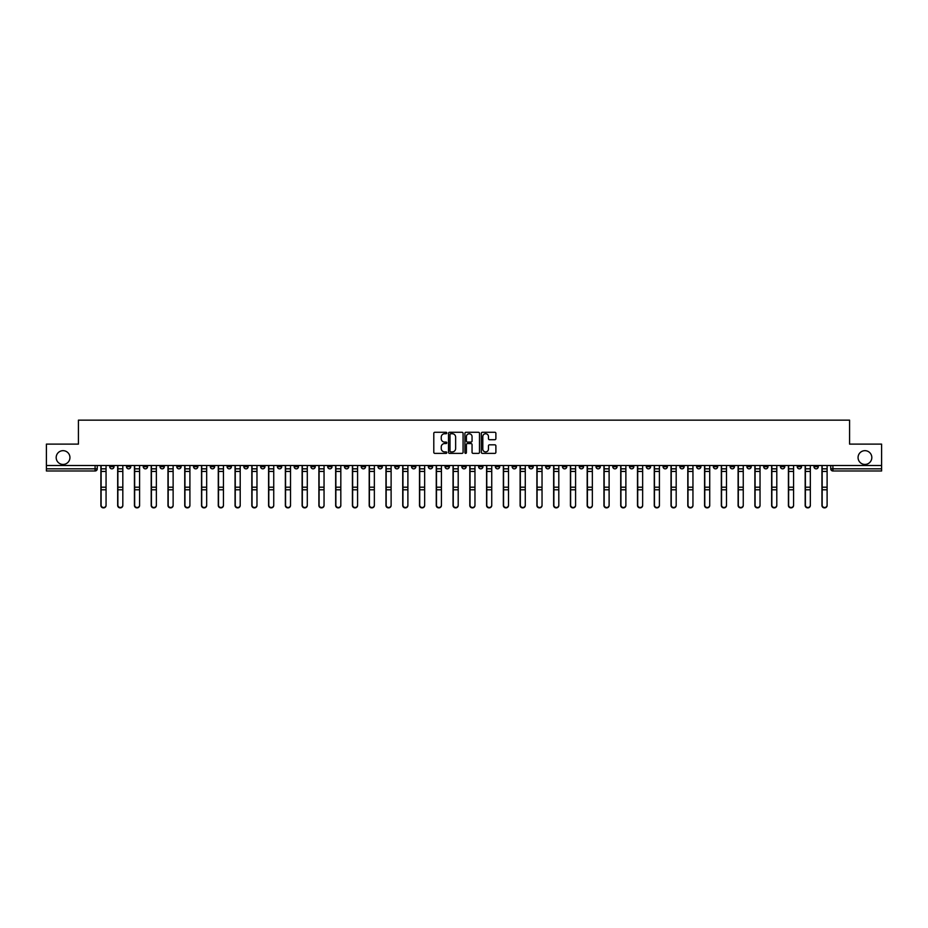 <?xml version="1.0" encoding="UTF-8"?>
<svg xmlns="http://www.w3.org/2000/svg" width="928" height="928" viewBox="0 0 928 928"><rect width="100%" height="100%" fill="white"/><g stroke="black" fill="none" stroke-linecap="round" stroke-linejoin="round"><path stroke-width="1.39" d="M446.797 433.016A0.742 0.742 0 0 0 446.066 432.274L434.849 432.274A1.056 1.056 0 0 0 433.794 433.33L433.794 452.319A1.056 1.056 0 0 0 434.849 453.374L446.066 453.374A0.742 0.742 0 0 0 446.797 452.644A0.742 0.742 0 0 0 446.066 451.901L444.616 451.901A3.376 3.376 0 0 1 441.241 448.526L441.241 446.936A3.376 3.376 0 0 1 444.616 443.561L446.066 443.561A0.742 0.742 0 0 0 446.797 442.83A0.742 0.742 0 0 0 446.066 442.088L444.616 442.088A3.376 3.376 0 0 1 441.241 438.712L441.241 437.123A3.376 3.376 0 0 1 444.616 433.747L446.066 433.747A0.742 0.742 0 0 0 446.797 433.016M858.064 457.55A6.879 6.879 0 0 0 864.942 464.429A6.879 6.879 0 0 0 871.821 457.55A6.879 6.879 0 0 0 864.942 450.672A6.879 6.879 0 0 0 858.064 457.55M56.179 457.55A6.879 6.879 0 0 0 63.058 464.429A6.879 6.879 0 0 0 69.936 457.55A6.879 6.879 0 0 0 63.058 450.672A6.879 6.879 0 0 0 56.179 457.55M780.448 465.508L780.448 466.691L784.752 466.691A2.146 2.146 0 0 1 782.606 468.837A2.146 2.146 0 0 1 780.448 466.691L780.448 465.508M663.068 465.508L663.068 466.691L667.371 466.691A2.146 2.146 0 0 1 665.225 468.837A2.146 2.146 0 0 1 663.068 466.691L663.068 465.508M579.234 465.508L579.234 466.691L583.526 466.691A2.146 2.146 0 0 1 581.38 468.837A2.146 2.146 0 0 1 579.234 466.691L579.234 465.508M562.461 466.691L562.461 465.508L562.461 466.691A2.146 2.146 0 0 0 564.607 468.837A2.146 2.146 0 0 1 562.461 466.691L566.764 466.691A2.146 2.146 0 0 1 564.607 468.837M528.925 465.508L528.925 466.691L533.229 466.691A2.146 2.146 0 0 1 531.071 468.837A2.146 2.146 0 0 1 528.925 466.691L528.925 465.508M512.152 466.691L512.152 465.508L512.152 466.691A2.146 2.146 0 0 0 514.309 468.837A2.146 2.146 0 0 1 512.152 466.691L516.455 466.691A2.146 2.146 0 0 1 514.309 468.837M495.39 466.691L495.39 465.508L495.39 466.691A2.146 2.146 0 0 0 497.536 468.837A2.146 2.146 0 0 1 495.39 466.691L499.682 466.691A2.146 2.146 0 0 1 497.536 468.837A2.146 2.146 0 0 0 499.682 466.691A2.146 2.146 0 0 1 497.536 468.837M445.08 466.691L445.08 465.508L445.08 466.691A2.146 2.146 0 0 0 447.226 468.837A2.146 2.146 0 0 1 445.08 466.691L449.384 466.691A2.146 2.146 0 0 1 447.226 468.837M428.318 465.508L428.318 466.691L432.61 466.691A2.146 2.146 0 0 1 430.464 468.837A2.146 2.146 0 0 1 428.318 466.691L428.318 465.508M411.545 465.508L411.545 466.691L415.848 466.691A2.146 2.146 0 0 1 413.691 468.837A2.146 2.146 0 0 1 411.545 466.691L411.545 465.508M394.771 465.508L394.771 466.691L399.075 466.691A2.146 2.146 0 0 1 396.929 468.837A2.146 2.146 0 0 1 394.771 466.691L394.771 465.508M378.009 466.691L378.009 465.508L378.009 466.691A2.146 2.146 0 0 0 380.155 468.837A2.146 2.146 0 0 1 378.009 466.691L382.313 466.691A2.146 2.146 0 0 1 380.155 468.837M344.474 465.508L344.474 466.691L348.766 466.691A2.146 2.146 0 0 1 346.62 468.837A2.146 2.146 0 0 1 344.474 466.691L344.474 465.508M327.7 466.691L327.7 465.508L327.7 466.691A2.146 2.146 0 0 0 329.858 468.837A2.146 2.146 0 0 1 327.7 466.691L332.004 466.691A2.146 2.146 0 0 1 329.858 468.837A2.146 2.146 0 0 0 332.004 466.691A2.146 2.146 0 0 1 329.858 468.837M227.093 465.508L227.093 466.691L231.385 466.691A2.146 2.146 0 0 1 229.239 468.837A2.146 2.146 0 0 1 227.093 466.691L227.093 465.508M210.32 465.508L210.32 466.691L214.623 466.691A2.146 2.146 0 0 1 212.477 468.837A2.146 2.146 0 0 1 210.32 466.691L210.32 465.508M193.558 465.508L193.558 466.691L197.85 466.691A2.146 2.146 0 0 1 195.704 468.837A2.146 2.146 0 0 1 193.558 466.691L193.558 465.508M160.022 465.508L160.022 466.691L164.314 466.691A2.146 2.146 0 0 1 162.168 468.837A2.146 2.146 0 0 1 160.022 466.691L160.022 465.508M143.248 465.508L143.248 466.691L147.552 466.691A2.146 2.146 0 0 1 145.394 468.837A2.146 2.146 0 0 1 143.248 466.691L143.248 465.508M494.833 439.71A1.056 1.056 0 0 0 495.888 438.654L495.888 433.33A1.056 1.056 0 0 0 494.833 432.274L482.386 432.274A1.056 1.056 0 0 0 481.33 433.33L481.33 452.319A1.056 1.056 0 0 0 482.386 453.374L494.833 453.374A1.056 1.056 0 0 0 495.888 452.319L495.888 445.881A1.056 1.056 0 0 0 494.833 444.825L489.508 444.825A1.056 1.056 0 0 0 488.453 445.881L488.453 449.082A2.819 2.819 0 0 1 485.634 451.901A2.819 2.819 0 0 1 482.804 449.082L482.804 436.578A2.819 2.819 0 0 1 485.634 433.747A2.819 2.819 0 0 1 488.453 436.578L488.453 438.654A1.056 1.056 0 0 0 489.508 439.71L494.833 439.71M46.4 465.508L46.4 444.118L78.428 444.118L78.428 420.14L849.572 420.14L849.572 444.118L881.6 444.118L881.6 465.508L46.4 465.508L46.4 468.837L97.243 468.837L97.243 465.508L97.243 468.837A2.146 2.146 0 0 1 95.097 470.983L46.4 470.983L46.4 468.837M463.072 433.33A1.056 1.056 0 0 0 462.016 432.274L449.57 432.274A1.056 1.056 0 0 0 448.514 433.33L448.514 452.319A1.056 1.056 0 0 0 449.57 453.374L462.016 453.374A1.056 1.056 0 0 0 463.072 452.319L463.072 433.33M465.984 432.274L478.43 432.274A1.056 1.056 0 0 1 479.486 433.33L479.486 452.319A1.056 1.056 0 0 1 478.43 453.374L473.094 453.374A1.056 1.056 0 0 1 472.05 452.319L472.05 444.616A1.056 1.056 0 0 0 470.995 443.561L467.457 443.561A1.056 1.056 0 0 0 466.401 444.616L466.401 452.644A0.742 0.742 0 0 1 465.659 453.374A0.742 0.742 0 0 1 464.928 452.644L464.928 433.33A1.056 1.056 0 0 1 465.984 432.274M830.757 465.508L830.757 468.837L881.6 468.837L881.6 470.983L832.903 470.983A2.146 2.146 0 0 1 830.757 468.837M881.6 465.508L881.6 468.837M818.287 465.508L818.287 466.691A2.146 2.146 0 0 1 816.141 468.837A2.146 2.146 0 0 1 813.984 466.691L818.287 466.691M813.984 465.508L813.984 466.691M801.525 465.508L801.525 466.691A2.146 2.146 0 0 1 799.368 468.837A2.146 2.146 0 0 1 797.222 466.691A2.146 2.146 0 0 0 799.368 468.837A2.146 2.146 0 0 0 801.525 466.691A2.146 2.146 0 0 1 799.368 468.837M797.222 465.508L797.222 466.691L801.525 466.691M784.752 465.508L784.752 466.691M767.978 465.508L767.978 466.691A2.146 2.146 0 0 1 765.832 468.837A2.146 2.146 0 0 1 763.686 466.691L767.978 466.691M763.686 465.508L763.686 466.691M751.216 465.508L751.216 466.691A2.146 2.146 0 0 1 749.07 468.837A2.146 2.146 0 0 1 746.912 466.691L751.216 466.691A2.146 2.146 0 0 1 749.07 468.837A2.146 2.146 0 0 0 751.216 466.691L751.216 465.508M746.912 465.508L746.912 466.691M734.442 465.508L734.442 466.691A2.146 2.146 0 0 1 732.296 468.837A2.146 2.146 0 0 1 730.15 466.691A2.146 2.146 0 0 0 732.296 468.837M730.15 465.508L730.15 466.691L734.442 466.691M717.68 465.508L717.68 466.691A2.146 2.146 0 0 1 715.523 468.837A2.146 2.146 0 0 1 713.377 466.691L717.68 466.691A2.146 2.146 0 0 1 715.523 468.837A2.146 2.146 0 0 0 717.68 466.691M713.377 465.508L713.377 466.691M700.907 465.508L700.907 466.691A2.146 2.146 0 0 1 698.761 468.837A2.146 2.146 0 0 1 696.615 466.691A2.146 2.146 0 0 0 698.761 468.837M696.615 465.508L696.615 466.691L700.907 466.691M684.145 465.508L684.145 466.691A2.146 2.146 0 0 1 681.987 468.837A2.146 2.146 0 0 1 679.841 466.691L684.145 466.691M679.841 465.508L679.841 466.691M667.371 465.508L667.371 466.691A2.146 2.146 0 0 1 665.225 468.837A2.146 2.146 0 0 0 667.371 466.691M650.598 465.508L650.598 466.691A2.146 2.146 0 0 1 648.452 468.837A2.146 2.146 0 0 1 646.306 466.691L650.598 466.691M646.306 465.508L646.306 466.691M633.836 465.508L633.836 466.691A2.146 2.146 0 0 1 631.69 468.837A2.146 2.146 0 0 1 629.532 466.691L633.836 466.691M629.532 465.508L629.532 466.691M617.062 465.508L617.062 466.691A2.146 2.146 0 0 1 614.916 468.837A2.146 2.146 0 0 1 612.77 466.691A2.146 2.146 0 0 0 614.916 468.837M612.77 465.508L612.77 466.691L617.062 466.691M600.3 465.508L600.3 466.691A2.146 2.146 0 0 1 598.142 468.837A2.146 2.146 0 0 1 595.996 466.691L600.3 466.691M595.996 465.508L595.996 466.691M583.526 465.508L583.526 466.691L583.526 465.508M566.764 465.508L566.764 466.691M549.991 465.508L549.991 466.691A2.146 2.146 0 0 1 547.845 468.837A2.146 2.146 0 0 1 545.687 466.691L549.991 466.691A2.146 2.146 0 0 1 547.845 468.837A2.146 2.146 0 0 0 549.991 466.691L549.991 465.508M545.687 465.508L545.687 466.691M533.229 465.508L533.229 466.691A2.146 2.146 0 0 1 531.071 468.837A2.146 2.146 0 0 0 533.229 466.691L533.229 465.508M516.455 465.508L516.455 466.691L516.455 465.508M499.682 465.508L499.682 466.691M482.92 465.508L482.92 466.691A2.146 2.146 0 0 1 480.774 468.837A2.146 2.146 0 0 1 478.616 466.691L482.92 466.691A2.146 2.146 0 0 1 480.774 468.837A2.146 2.146 0 0 0 482.92 466.691M478.616 465.508L478.616 466.691M466.146 465.508L466.146 466.691A2.146 2.146 0 0 1 464 468.837A2.146 2.146 0 0 1 461.854 466.691A2.146 2.146 0 0 0 464 468.837A2.146 2.146 0 0 0 466.146 466.691A2.146 2.146 0 0 1 464 468.837M461.854 465.508L461.854 466.691L466.146 466.691M449.384 465.508L449.384 466.691L449.384 465.508M432.61 465.508L432.61 466.691L432.61 465.508M415.848 465.508L415.848 466.691A2.146 2.146 0 0 1 413.691 468.837A2.146 2.146 0 0 0 415.848 466.691L415.848 465.508M399.075 465.508L399.075 466.691A2.146 2.146 0 0 1 396.929 468.837A2.146 2.146 0 0 0 399.075 466.691M382.313 465.508L382.313 466.691L382.313 465.508M365.539 465.508L365.539 466.691A2.146 2.146 0 0 1 363.393 468.837A2.146 2.146 0 0 1 361.236 466.691A2.146 2.146 0 0 0 363.393 468.837M361.236 465.508L361.236 466.691L365.539 466.691M348.766 465.508L348.766 466.691A2.146 2.146 0 0 1 346.62 468.837A2.146 2.146 0 0 0 348.766 466.691L348.766 465.508M332.004 465.508L332.004 466.691M315.23 465.508L315.23 466.691A2.146 2.146 0 0 1 313.084 468.837A2.146 2.146 0 0 1 310.938 466.691L315.23 466.691M310.938 465.508L310.938 466.691M298.468 465.508L298.468 466.691A2.146 2.146 0 0 1 296.31 468.837A2.146 2.146 0 0 1 294.164 466.691L298.468 466.691M294.164 465.508L294.164 466.691M281.694 465.508L281.694 466.691A2.146 2.146 0 0 1 279.548 468.837A2.146 2.146 0 0 1 277.402 466.691L281.694 466.691M277.402 465.508L277.402 466.691M264.932 465.508L264.932 466.691A2.146 2.146 0 0 1 262.775 468.837A2.146 2.146 0 0 1 260.629 466.691L264.932 466.691M260.629 465.508L260.629 466.691M248.159 465.508L248.159 466.691A2.146 2.146 0 0 1 246.013 468.837A2.146 2.146 0 0 1 243.855 466.691L248.159 466.691M243.855 465.508L243.855 466.691M231.385 465.508L231.385 466.691L231.385 465.508M214.623 465.508L214.623 466.691M197.85 465.508L197.85 466.691L197.85 465.508M181.088 465.508L181.088 466.691A2.146 2.146 0 0 1 178.93 468.837A2.146 2.146 0 0 1 176.784 466.691L181.088 466.691M176.784 465.508L176.784 466.691M164.314 465.508L164.314 466.691M147.552 465.508L147.552 466.691L147.552 465.508M130.778 465.508L130.778 466.691A2.146 2.146 0 0 1 128.632 468.837A2.146 2.146 0 0 1 126.475 466.691L130.778 466.691M126.475 465.508L126.475 466.691M109.713 465.508L109.713 466.691L114.016 466.691L114.016 465.508L114.016 466.691A2.146 2.146 0 0 1 111.859 468.837A2.146 2.146 0 0 1 109.713 466.691A2.146 2.146 0 0 0 111.859 468.837M95.097 470.983A2.146 2.146 0 0 0 97.243 468.837A2.146 2.146 0 0 1 95.097 470.983L95.097 465.508M450.73 433.747A0.742 0.742 0 0 0 449.999 434.49L449.999 451.159A0.742 0.742 0 0 0 450.73 451.901L452.261 451.901A3.376 3.376 0 0 0 455.636 448.526L455.636 437.123A3.376 3.376 0 0 0 452.261 433.747L450.73 433.747M472.05 436.624A2.819 2.819 0 0 0 469.22 433.805A2.819 2.819 0 0 0 466.401 436.624L466.401 441.032A1.056 1.056 0 0 0 467.457 442.088L470.995 442.088A1.056 1.056 0 0 0 472.05 441.032L472.05 436.624M100.897 465.508L100.897 505.47A2.471 2.378 180 0 0 103.472 507.86M106.059 505.099L106.059 505.47A2.471 2.378 180 0 1 103.588 507.86A2.471 2.378 180 0 1 101.117 505.47L101.117 505.099A2.471 2.378 0 0 0 103.588 507.488A2.471 2.378 0 0 0 106.059 505.099L106.059 489.787L101.117 489.787L101.117 505.099M101.117 465.508L101.117 489.787M106.059 465.508L106.059 489.787M117.67 465.508L117.67 505.47A2.471 2.378 180 0 0 120.246 507.86M134.432 465.508L134.432 505.47A2.471 2.378 180 0 0 137.019 507.86M151.206 465.508L151.206 505.47A2.471 2.378 180 0 0 153.781 507.86M122.821 505.099L122.821 505.47A2.471 2.378 180 0 1 120.35 507.86A2.471 2.378 180 0 1 117.879 505.47L117.879 505.099A2.471 2.378 0 0 0 120.35 507.488A2.471 2.378 0 0 0 122.821 505.099L122.821 489.787L117.879 489.787L117.879 505.099M117.879 465.508L117.879 489.787M122.821 465.508L122.821 489.787M139.594 505.099L139.594 505.47A2.471 2.378 180 0 1 137.124 507.86A2.471 2.378 180 0 1 134.653 505.47L134.653 505.099A2.471 2.378 0 0 0 137.124 507.488A2.471 2.378 0 0 0 139.594 505.099L139.594 489.787L134.653 489.787L134.653 505.099M134.653 465.508L134.653 489.787M139.594 465.508L139.594 489.787M156.368 505.099L156.368 505.47A2.471 2.378 180 0 1 153.886 507.86A2.471 2.378 180 0 1 151.415 505.47L151.415 505.099A2.471 2.378 0 0 0 153.886 507.488A2.471 2.378 0 0 0 156.368 505.099L156.368 489.787L151.415 489.787L151.415 505.099M151.415 465.508L151.415 489.787M156.368 465.508L156.368 489.787M167.968 465.508L167.968 505.47A2.471 2.378 180 0 0 170.555 507.86M184.742 465.508L184.742 505.47A2.471 2.378 180 0 0 187.317 507.86M173.13 505.099L173.13 505.47A2.471 2.378 180 0 1 170.659 507.86A2.471 2.378 180 0 1 168.188 505.47L168.188 505.099A2.471 2.378 0 0 0 170.659 507.488A2.471 2.378 0 0 0 173.13 505.099L173.13 489.787L168.188 489.787L168.188 505.099M168.188 465.508L168.188 489.787M173.13 465.508L173.13 489.787M189.904 505.099L189.904 505.47A2.471 2.378 180 0 1 187.433 507.86A2.471 2.378 180 0 1 184.95 505.47L184.95 505.099A2.471 2.378 0 0 0 187.433 507.488A2.471 2.378 0 0 0 189.904 505.099L189.904 489.787L184.95 489.787L184.95 505.099M184.95 465.508L184.95 489.787M189.904 465.508L189.904 489.787M201.504 465.508L201.504 505.47A2.471 2.378 180 0 0 204.09 507.86M218.277 465.508L218.277 505.47A2.471 2.378 180 0 0 220.852 507.86M235.051 465.508L235.051 505.47A2.471 2.378 180 0 0 237.626 507.86M251.813 465.508L251.813 505.47A2.471 2.378 180 0 0 254.4 507.86M268.586 465.508L268.586 505.47A2.471 2.378 180 0 0 271.162 507.86M285.348 465.508L285.348 505.47A2.471 2.378 180 0 0 287.935 507.86M302.122 465.508L302.122 505.47A2.471 2.378 180 0 0 304.697 507.86M318.884 465.508L318.884 505.47A2.471 2.378 180 0 0 321.471 507.86M206.666 505.099L206.666 505.47A2.471 2.378 180 0 1 204.195 507.86A2.471 2.378 180 0 1 201.724 505.47L201.724 505.099A2.471 2.378 0 0 0 204.195 507.488A2.471 2.378 0 0 0 206.666 505.099L206.666 489.787L201.724 489.787L201.724 505.099M201.724 465.508L201.724 489.787M206.666 465.508L206.666 489.787M223.439 505.099L223.439 505.47A2.471 2.378 180 0 1 220.968 507.86A2.471 2.378 180 0 1 218.498 505.47L218.498 505.099A2.471 2.378 0 0 0 220.968 507.488A2.471 2.378 0 0 0 223.439 505.099L223.439 489.787L218.498 489.787L218.498 505.099M218.498 465.508L218.498 489.787M223.439 465.508L223.439 489.787M240.201 505.099L240.201 505.47A2.471 2.378 180 0 1 237.73 507.86A2.471 2.378 180 0 1 235.26 505.47L235.26 505.099A2.471 2.378 0 0 0 237.73 507.488A2.471 2.378 0 0 0 240.201 505.099L240.201 489.787L235.26 489.787L235.26 505.099M235.26 465.508L235.26 489.787M240.201 465.508L240.201 489.787M256.975 505.099L256.975 505.47A2.471 2.378 180 0 1 254.504 507.86A2.471 2.378 180 0 1 252.033 505.47L252.033 505.099A2.471 2.378 0 0 0 254.504 507.488A2.471 2.378 0 0 0 256.975 505.099L256.975 489.787L252.033 489.787L252.033 505.099M252.033 465.508L252.033 489.787M256.975 465.508L256.975 489.787M273.737 505.099L273.737 505.47A2.471 2.378 180 0 1 271.266 507.86A2.471 2.378 180 0 1 268.795 505.47L268.795 505.099A2.471 2.378 0 0 0 271.266 507.488A2.471 2.378 0 0 0 273.737 505.099L273.737 489.787L268.795 489.787L268.795 505.099M268.795 465.508L268.795 489.787M273.737 465.508L273.737 489.787M290.51 505.099L290.51 505.47A2.471 2.378 180 0 1 288.04 507.86A2.471 2.378 180 0 1 285.569 505.47L285.569 505.099A2.471 2.378 0 0 0 288.04 507.488A2.471 2.378 0 0 0 290.51 505.099L290.51 489.787L285.569 489.787L285.569 505.099M285.569 465.508L285.569 489.787M290.51 465.508L290.51 489.787M307.284 505.099L307.284 505.47A2.471 2.378 180 0 1 304.802 507.86A2.471 2.378 180 0 1 302.331 505.47L302.331 505.099A2.471 2.378 0 0 0 304.802 507.488A2.471 2.378 0 0 0 307.284 505.099L307.284 489.787L302.331 489.787L302.331 505.099M302.331 465.508L302.331 489.787M307.284 465.508L307.284 489.787M324.046 505.099L324.046 505.47A2.471 2.378 180 0 1 321.575 507.86A2.471 2.378 180 0 1 319.104 505.47L319.104 505.099A2.471 2.378 0 0 0 321.575 507.488A2.471 2.378 0 0 0 324.046 505.099L324.046 489.787L319.104 489.787L319.104 505.099M319.104 465.508L319.104 489.787M324.046 465.508L324.046 489.787M335.658 465.508L335.658 505.47A2.471 2.378 180 0 0 338.233 507.86M352.42 465.508L352.42 505.47A2.471 2.378 180 0 0 355.006 507.86M369.193 465.508L369.193 505.47A2.471 2.378 180 0 0 371.768 507.86M385.967 465.508L385.967 505.47A2.471 2.378 180 0 0 388.542 507.86M402.729 465.508L402.729 505.47A2.471 2.378 180 0 0 405.316 507.86M419.502 465.508L419.502 505.47A2.471 2.378 180 0 0 422.078 507.86M436.264 465.508L436.264 505.47A2.471 2.378 180 0 0 438.851 507.86M453.038 465.508L453.038 505.47A2.471 2.378 180 0 0 455.613 507.86M469.8 465.508L469.8 505.47A2.471 2.378 180 0 0 472.387 507.86M486.574 465.508L486.574 505.47A2.471 2.378 180 0 0 489.149 507.86M503.347 465.508L503.347 505.47A2.471 2.378 180 0 0 505.922 507.86M520.109 465.508L520.109 505.47A2.471 2.378 180 0 0 522.684 507.86M536.883 465.508L536.883 505.47A2.471 2.378 180 0 0 539.458 507.86M553.645 465.508L553.645 505.47A2.471 2.378 180 0 0 556.232 507.86M570.418 465.508L570.418 505.47A2.471 2.378 180 0 0 572.994 507.86M340.82 505.099L340.82 505.47A2.471 2.378 180 0 1 338.349 507.86A2.471 2.378 180 0 1 335.866 505.47L335.866 505.099A2.471 2.378 0 0 0 338.349 507.488A2.471 2.378 0 0 0 340.82 505.099L340.82 489.787L335.866 489.787L335.866 505.099M335.866 465.508L335.866 489.787M340.82 465.508L340.82 489.787M357.582 505.099L357.582 505.47A2.471 2.378 180 0 1 355.111 507.86A2.471 2.378 180 0 1 352.64 505.47L352.64 505.099A2.471 2.378 0 0 0 355.111 507.488A2.471 2.378 0 0 0 357.582 505.099L357.582 489.787L352.64 489.787L352.64 505.099M352.64 465.508L352.64 489.787M357.582 465.508L357.582 489.787M374.355 505.099L374.355 505.47A2.471 2.378 180 0 1 371.884 507.86A2.471 2.378 180 0 1 369.414 505.47L369.414 505.099A2.471 2.378 0 0 0 371.884 507.488A2.471 2.378 0 0 0 374.355 505.099L374.355 489.787L369.414 489.787L369.414 505.099M369.414 465.508L369.414 489.787M374.355 465.508L374.355 489.787M391.117 505.099L391.117 505.47A2.471 2.378 180 0 1 388.646 507.86A2.471 2.378 180 0 1 386.176 505.47L386.176 505.099A2.471 2.378 0 0 0 388.646 507.488A2.471 2.378 0 0 0 391.117 505.099L391.117 489.787L386.176 489.787L386.176 505.099M386.176 465.508L386.176 489.787M391.117 465.508L391.117 489.787M407.891 505.099L407.891 505.47A2.471 2.378 180 0 1 405.42 507.86A2.471 2.378 180 0 1 402.949 505.47L402.949 505.099A2.471 2.378 0 0 0 405.42 507.488A2.471 2.378 0 0 0 407.891 505.099L407.891 489.787L402.949 489.787L402.949 505.099M402.949 465.508L402.949 489.787M407.891 465.508L407.891 489.787M424.653 505.099L424.653 505.47A2.471 2.378 180 0 1 422.182 507.86A2.471 2.378 180 0 1 419.711 505.47L419.711 505.099A2.471 2.378 0 0 0 422.182 507.488A2.471 2.378 0 0 0 424.653 505.099L424.653 489.787L419.711 489.787L419.711 505.099M419.711 465.508L419.711 489.787M424.653 465.508L424.653 489.787M441.426 505.099L441.426 505.47A2.471 2.378 180 0 1 438.956 507.86A2.471 2.378 180 0 1 436.485 505.47L436.485 505.099A2.471 2.378 0 0 0 438.956 507.488A2.471 2.378 0 0 0 441.426 505.099L441.426 489.787L436.485 489.787L436.485 505.099M436.485 465.508L436.485 489.787M441.426 465.508L441.426 489.787M458.2 505.099L458.2 505.47A2.471 2.378 180 0 1 455.718 507.86A2.471 2.378 180 0 1 453.247 505.47L453.247 505.099A2.471 2.378 0 0 0 455.718 507.488A2.471 2.378 0 0 0 458.2 505.099L458.2 489.787L453.247 489.787L453.247 505.099M453.247 465.508L453.247 489.787M458.2 465.508L458.2 489.787M474.962 505.099L474.962 505.47A2.471 2.378 180 0 1 472.491 507.86A2.471 2.378 180 0 1 470.02 505.47L470.02 505.099A2.471 2.378 0 0 0 472.491 507.488A2.471 2.378 0 0 0 474.962 505.099L474.962 489.787L470.02 489.787L470.02 505.099M470.02 465.508L470.02 489.787M474.962 465.508L474.962 489.787M491.736 505.099L491.736 505.47A2.471 2.378 180 0 1 489.265 507.86A2.471 2.378 180 0 1 486.782 505.47L486.782 505.099A2.471 2.378 0 0 0 489.265 507.488A2.471 2.378 0 0 0 491.736 505.099L491.736 489.787L486.782 489.787L486.782 505.099M486.782 465.508L486.782 489.787M491.736 465.508L491.736 489.787M508.498 505.099L508.498 505.47A2.471 2.378 180 0 1 506.027 507.86A2.471 2.378 180 0 1 503.556 505.47L503.556 505.099A2.471 2.378 0 0 0 506.027 507.488A2.471 2.378 0 0 0 508.498 505.099L508.498 489.787L503.556 489.787L503.556 505.099M503.556 465.508L503.556 489.787M508.498 465.508L508.498 489.787M525.271 505.099L525.271 505.47A2.471 2.378 180 0 1 522.8 507.86A2.471 2.378 180 0 1 520.33 505.47L520.33 505.099A2.471 2.378 0 0 0 522.8 507.488A2.471 2.378 0 0 0 525.271 505.099L525.271 489.787L520.33 489.787L520.33 505.099M520.33 465.508L520.33 489.787M525.271 465.508L525.271 489.787M542.033 505.099L542.033 505.47A2.471 2.378 180 0 1 539.562 507.86A2.471 2.378 180 0 1 537.092 505.47L537.092 505.099A2.471 2.378 0 0 0 539.562 507.488A2.471 2.378 0 0 0 542.033 505.099L542.033 489.787L537.092 489.787L537.092 505.099M537.092 465.508L537.092 489.787M542.033 465.508L542.033 489.787M558.807 505.099L558.807 505.47A2.471 2.378 180 0 1 556.336 507.86A2.471 2.378 180 0 1 553.865 505.47L553.865 505.099A2.471 2.378 0 0 0 556.336 507.488A2.471 2.378 0 0 0 558.807 505.099L558.807 489.787L553.865 489.787L553.865 505.099M553.865 465.508L553.865 489.787M558.807 465.508L558.807 489.787M575.58 505.099L575.58 505.47A2.471 2.378 180 0 1 573.098 507.86A2.471 2.378 180 0 1 570.627 505.47L570.627 505.099A2.471 2.378 0 0 0 573.098 507.488A2.471 2.378 0 0 0 575.58 505.099L575.58 489.787L570.627 489.787L570.627 505.099M570.627 465.508L570.627 489.787M575.58 465.508L575.58 489.787M587.18 465.508L587.18 505.47A2.471 2.378 180 0 0 589.767 507.86M592.342 505.099L592.342 505.47A2.471 2.378 180 0 1 589.872 507.86A2.471 2.378 180 0 1 587.401 505.47L587.401 505.099A2.471 2.378 0 0 0 589.872 507.488A2.471 2.378 0 0 0 592.342 505.099L592.342 489.787L587.401 489.787L587.401 505.099M587.401 465.508L587.401 489.787M592.342 465.508L592.342 489.787M603.954 465.508L603.954 505.47A2.471 2.378 180 0 0 606.529 507.86M609.116 505.099L609.116 505.47A2.471 2.378 180 0 1 606.645 507.86A2.471 2.378 180 0 1 604.163 505.47L604.163 505.099A2.471 2.378 0 0 0 606.645 507.488A2.471 2.378 0 0 0 609.116 505.099L609.116 489.787L604.163 489.787L604.163 505.099M604.163 465.508L604.163 489.787M609.116 465.508L609.116 489.787M620.716 465.508L620.716 505.47A2.471 2.378 180 0 0 623.303 507.86M625.878 505.099L625.878 505.47A2.471 2.378 180 0 1 623.407 507.86A2.471 2.378 180 0 1 620.936 505.47L620.936 505.099A2.471 2.378 0 0 0 623.407 507.488A2.471 2.378 0 0 0 625.878 505.099L625.878 489.787L620.936 489.787L620.936 505.099M620.936 465.508L620.936 489.787M625.878 465.508L625.878 489.787M637.49 465.508L637.49 505.47A2.471 2.378 180 0 0 640.065 507.86M642.652 505.099L642.652 505.47A2.471 2.378 180 0 1 640.181 507.86A2.471 2.378 180 0 1 637.71 505.47L637.71 505.099A2.471 2.378 0 0 0 640.181 507.488A2.471 2.378 0 0 0 642.652 505.099L642.652 489.787L637.71 489.787L637.71 505.099M637.71 465.508L637.71 489.787M642.652 465.508L642.652 489.787M654.263 465.508L654.263 505.47A2.471 2.378 180 0 0 656.838 507.86M659.414 505.099L659.414 505.47A2.471 2.378 180 0 1 656.943 507.86A2.471 2.378 180 0 1 654.472 505.47L654.472 505.099A2.471 2.378 0 0 0 656.943 507.488A2.471 2.378 0 0 0 659.414 505.099L659.414 489.787L654.472 489.787L654.472 505.099M654.472 465.508L654.472 489.787M659.414 465.508L659.414 489.787M671.025 465.508L671.025 505.47A2.471 2.378 180 0 0 673.6 507.86M676.187 505.099L676.187 505.47A2.471 2.378 180 0 1 673.716 507.86A2.471 2.378 180 0 1 671.246 505.47L671.246 505.099A2.471 2.378 0 0 0 673.716 507.488A2.471 2.378 0 0 0 676.187 505.099L676.187 489.787L671.246 489.787L671.246 505.099M671.246 465.508L671.246 489.787M676.187 465.508L676.187 489.787M687.799 465.508L687.799 505.47A2.471 2.378 180 0 0 690.374 507.86M692.949 505.099L692.949 505.47A2.471 2.378 180 0 1 690.478 507.86A2.471 2.378 180 0 1 688.008 505.47L688.008 505.099A2.471 2.378 0 0 0 690.478 507.488A2.471 2.378 0 0 0 692.949 505.099L692.949 489.787L688.008 489.787L688.008 505.099M688.008 465.508L688.008 489.787M692.949 465.508L692.949 489.787M704.561 465.508L704.561 505.47A2.471 2.378 180 0 0 707.148 507.86M709.723 505.099L709.723 505.47A2.471 2.378 180 0 1 707.252 507.86A2.471 2.378 180 0 1 704.781 505.47L704.781 505.099A2.471 2.378 0 0 0 707.252 507.488A2.471 2.378 0 0 0 709.723 505.099L709.723 489.787L704.781 489.787L704.781 505.099M704.781 465.508L704.781 489.787M709.723 465.508L709.723 489.787M721.334 465.508L721.334 505.47A2.471 2.378 180 0 0 723.91 507.86M726.496 505.099L726.496 505.47A2.471 2.378 180 0 1 724.014 507.86A2.471 2.378 180 0 1 721.543 505.47L721.543 505.099A2.471 2.378 0 0 0 724.014 507.488A2.471 2.378 0 0 0 726.496 505.099L726.496 489.787L721.543 489.787L721.543 505.099M721.543 465.508L721.543 489.787M726.496 465.508L726.496 489.787M738.096 465.508L738.096 505.47A2.471 2.378 180 0 0 740.683 507.86M743.258 505.099L743.258 505.47A2.471 2.378 180 0 1 740.788 507.86A2.471 2.378 180 0 1 738.317 505.47L738.317 505.099A2.471 2.378 0 0 0 740.788 507.488A2.471 2.378 0 0 0 743.258 505.099L743.258 489.787L738.317 489.787L738.317 505.099M738.317 465.508L738.317 489.787M743.258 465.508L743.258 489.787M754.87 465.508L754.87 505.47A2.471 2.378 180 0 0 757.445 507.86M760.032 505.099L760.032 505.47A2.471 2.378 180 0 1 757.561 507.86A2.471 2.378 180 0 1 755.079 505.47L755.079 505.099A2.471 2.378 0 0 0 757.561 507.488A2.471 2.378 0 0 0 760.032 505.099L760.032 489.787L755.079 489.787L755.079 505.099M755.079 465.508L755.079 489.787M760.032 465.508L760.032 489.787M771.632 465.508L771.632 505.47A2.471 2.378 180 0 0 774.219 507.86M776.794 505.099L776.794 505.47A2.471 2.378 180 0 1 774.323 507.86A2.471 2.378 180 0 1 771.852 505.47L771.852 505.099A2.471 2.378 0 0 0 774.323 507.488A2.471 2.378 0 0 0 776.794 505.099L776.794 489.787L771.852 489.787L771.852 505.099M771.852 465.508L771.852 489.787M776.794 465.508L776.794 489.787M788.406 465.508L788.406 505.47A2.471 2.378 180 0 0 790.981 507.86M793.568 505.099L793.568 505.47A2.471 2.378 180 0 1 791.097 507.86A2.471 2.378 180 0 1 788.626 505.47L788.626 505.099A2.471 2.378 0 0 0 791.097 507.488A2.471 2.378 0 0 0 793.568 505.099L793.568 489.787L788.626 489.787L788.626 505.099M788.626 465.508L788.626 489.787M793.568 465.508L793.568 489.787M805.179 465.508L805.179 505.47A2.471 2.378 180 0 0 807.754 507.86M810.33 505.099L810.33 505.47A2.471 2.378 180 0 1 807.859 507.86A2.471 2.378 180 0 1 805.388 505.47L805.388 505.099A2.471 2.378 0 0 0 807.859 507.488A2.471 2.378 0 0 0 810.33 505.099L810.33 489.787L805.388 489.787L805.388 505.099M805.388 465.508L805.388 489.787M810.33 465.508L810.33 489.787M821.941 465.508L821.941 505.47A2.471 2.378 180 0 0 824.528 507.86M827.103 505.099L827.103 505.47A2.471 2.378 180 0 1 824.632 507.86A2.471 2.378 180 0 1 822.162 505.47L822.162 505.099A2.471 2.378 0 0 0 824.632 507.488A2.471 2.378 0 0 0 827.103 505.099L827.103 489.787L822.162 489.787L822.162 505.099M822.162 465.508L822.162 489.787M827.103 465.508L827.103 489.787M832.903 465.508L832.903 470.983M100.897 468.837L106.059 468.837M106.059 487.2L101.117 487.2M106.059 471.436L101.117 471.436M117.67 468.837L122.821 468.837M134.432 468.837L139.594 468.837M151.206 468.837L156.368 468.837M122.821 487.2L117.879 487.2M122.821 471.436L117.879 471.436M139.594 487.2L134.653 487.2M139.594 471.436L134.653 471.436M156.368 487.2L151.415 487.2M156.368 471.436L151.415 471.436M167.968 468.837L173.13 468.837M184.742 468.837L189.904 468.837M173.13 487.2L168.188 487.2M173.13 471.436L168.188 471.436M189.904 487.2L184.95 487.2M189.904 471.436L184.95 471.436M201.504 468.837L206.666 468.837M218.277 468.837L223.439 468.837M235.051 468.837L240.201 468.837M251.813 468.837L256.975 468.837M268.586 468.837L273.737 468.837M285.348 468.837L290.51 468.837M302.122 468.837L307.284 468.837M318.884 468.837L324.046 468.837M206.666 487.2L201.724 487.2M206.666 471.436L201.724 471.436M223.439 487.2L218.498 487.2M223.439 471.436L218.498 471.436M240.201 487.2L235.26 487.2M240.201 471.436L235.26 471.436M256.975 487.2L252.033 487.2M256.975 471.436L252.033 471.436M273.737 487.2L268.795 487.2M273.737 471.436L268.795 471.436M290.51 487.2L285.569 487.2M290.51 471.436L285.569 471.436M307.284 487.2L302.331 487.2M307.284 471.436L302.331 471.436M324.046 487.2L319.104 487.2M324.046 471.436L319.104 471.436M335.658 468.837L340.82 468.837M352.42 468.837L357.582 468.837M369.193 468.837L374.355 468.837M385.967 468.837L391.117 468.837M402.729 468.837L407.891 468.837M419.502 468.837L424.653 468.837M436.264 468.837L441.426 468.837M453.038 468.837L458.2 468.837M469.8 468.837L474.962 468.837M486.574 468.837L491.736 468.837M503.347 468.837L508.498 468.837M520.109 468.837L525.271 468.837M536.883 468.837L542.033 468.837M553.645 468.837L558.807 468.837M570.418 468.837L575.58 468.837M340.82 487.2L335.866 487.2M340.82 471.436L335.866 471.436M357.582 487.2L352.64 487.2M357.582 471.436L352.64 471.436M374.355 487.2L369.414 487.2M374.355 471.436L369.414 471.436M391.117 487.2L386.176 487.2M391.117 471.436L386.176 471.436M407.891 487.2L402.949 487.2M407.891 471.436L402.949 471.436M424.653 487.2L419.711 487.2M424.653 471.436L419.711 471.436M441.426 487.2L436.485 487.2M441.426 471.436L436.485 471.436M458.2 487.2L453.247 487.2M458.2 471.436L453.247 471.436M474.962 487.2L470.02 487.2M474.962 471.436L470.02 471.436M491.736 487.2L486.782 487.2M491.736 471.436L486.782 471.436M508.498 487.2L503.556 487.2M508.498 471.436L503.556 471.436M525.271 487.2L520.33 487.2M525.271 471.436L520.33 471.436M542.033 487.2L537.092 487.2M542.033 471.436L537.092 471.436M558.807 487.2L553.865 487.2M558.807 471.436L553.865 471.436M575.58 487.2L570.627 487.2M575.58 471.436L570.627 471.436M587.18 468.837L592.342 468.837M592.342 487.2L587.401 487.2M592.342 471.436L587.401 471.436M603.954 468.837L609.116 468.837M609.116 487.2L604.163 487.2M609.116 471.436L604.163 471.436M620.716 468.837L625.878 468.837M625.878 487.2L620.936 487.2M625.878 471.436L620.936 471.436M637.49 468.837L642.652 468.837M642.652 487.2L637.71 487.2M642.652 471.436L637.71 471.436M654.263 468.837L659.414 468.837M659.414 487.2L654.472 487.2M659.414 471.436L654.472 471.436M671.025 468.837L676.187 468.837M676.187 487.2L671.246 487.2M676.187 471.436L671.246 471.436M687.799 468.837L692.949 468.837M692.949 487.2L688.008 487.2M692.949 471.436L688.008 471.436M704.561 468.837L709.723 468.837M709.723 487.2L704.781 487.2M709.723 471.436L704.781 471.436M721.334 468.837L726.496 468.837M726.496 487.2L721.543 487.2M726.496 471.436L721.543 471.436M738.096 468.837L743.258 468.837M743.258 487.2L738.317 487.2M743.258 471.436L738.317 471.436M754.87 468.837L760.032 468.837M760.032 487.2L755.079 487.2M760.032 471.436L755.079 471.436M771.632 468.837L776.794 468.837M776.794 487.2L771.852 487.2M776.794 471.436L771.852 471.436M788.406 468.837L793.568 468.837M793.568 487.2L788.626 487.2M793.568 471.436L788.626 471.436M805.179 468.837L810.33 468.837M810.33 487.2L805.388 487.2M810.33 471.436L805.388 471.436M821.941 468.837L827.103 468.837M827.103 487.2L822.162 487.2M827.103 471.436L822.162 471.436"/></g></svg>
